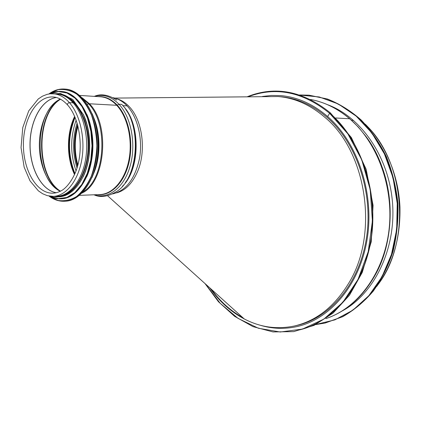 <?xml version="1.0" encoding="UTF-8"?>
<svg xmlns="http://www.w3.org/2000/svg" width="421" height="421" viewBox="0 0 421 421"><rect width="100%" height="100%" fill="white"/><g stroke="black" fill="none" stroke-linecap="round" stroke-linejoin="round"><path stroke-width="0.63" d="M330.38 112.891L329.611 113.291L330.38 112.891L351.398 137.588L366.186 169.358L373.059 205.285L371.233 241.812L362.26 272.429L349.493 295.21L333.069 313.108L314.082 325.359L293.679 331.622L272.987 331.927L253.016 326.638L234.608 316.329L218.441 301.72L205.032 283.591M310.477 99.477C324.396 101.998 337.447 108.429 349.635 118.759L335.816 117.991L349.635 118.759C377.879 142.893 394.393 188.719 388.82 231.492C383.273 274.303 356.971 308.498 325.891 318.597C346.509 311.651 363.113 296.842 375.695 274.176C398.019 234.018 393.735 173.126 366.012 136.488L358.35 127.095L349.935 118.906M353.614 120.422L351.388 120.185L353.614 120.417M262.42 96.456L271.398 95.446L280.528 95.599C297.215 96.951 312.924 103.929 327.643 116.533L329.611 113.291L327.643 116.533C357.634 142.545 374.611 193.155 367.18 239.017C359.813 284.938 329.985 319.423 296.779 326.628C284.233 329.333 271.919 328.833 259.831 325.123M327.696 104.745C361.418 117.127 389.388 157.643 392.588 203.801C395.882 249.958 373.859 293.99 342.199 310.966M77.885 165.043C74.359 152.065 74.385 139.088 77.964 126.111M77.785 125.411C73.985 138.856 73.959 152.291 77.701 165.727M117.106 98.872C121.422 100.087 125.416 102.629 129.089 106.502C142.445 119.99 146.55 150.781 137.625 171.421C132.468 183.303 125.447 190.46 116.564 192.892M242.912 317.734C230.619 310.851 220.03 301.304 211.137 289.09M234.297 309.967L222.62 299.442M278.07 96.541L280.423 96.725C297.01 98.051 312.619 104.982 327.243 117.517C356.934 143.308 373.711 193.439 366.323 238.844C358.992 284.307 329.433 318.434 296.516 325.528L294.211 326.038C316.408 320.965 334.69 306.499 349.051 282.638C379.058 233.629 366.602 151.576 324.928 117.385C310.288 104.813 294.668 97.867 278.07 96.541L114.754 98.093M209.758 287.848C219.273 301.378 230.782 311.75 244.28 318.96C260.131 327.254 276.776 329.617 294.211 326.038M94.293 194.776C108.229 199.596 123.99 187.787 130.121 166.184C136.346 144.661 131.331 117.301 118.948 104.213L121.706 104.371L118.948 104.213L117.254 105.155L118.948 104.213C111.386 96.472 103.287 93.867 94.651 96.393M79.453 195.355L99.977 194.555C112.723 194.149 124.995 180.083 128.894 160.043C132.836 140.04 127.61 116.933 116.712 105.297L89.441 103.766L116.712 105.297C111.718 100.024 106.276 97.177 100.387 96.762L79.68 95.435M83.274 191.692C105.066 179.199 108.807 124.137 88.673 103.892L87.342 104.376L88.673 103.892L83.516 99.261M67.87 105.303L67.376 104.587L67.602 103.74L68.518 102.861L69.412 102.64L68.518 102.861L67.602 103.74L67.376 104.587L67.87 105.303M53.267 196.375L56.988 196.228C69.576 195.833 81.679 181.146 85.468 160.159C89.299 139.209 84.021 115.001 73.18 102.85L73.18 102.85C68.218 97.346 62.824 94.388 56.998 93.978L50.136 93.794L47.105 94.351L42.505 96.162L38.253 98.972L28.744 110.865L22.771 127.558L21.05 147.592L24.16 167.205L30.028 180.872L38.358 190.829L42.616 193.728L47.226 195.633L53.267 196.375C65.839 195.981 77.927 181.235 81.706 160.169C85.526 139.135 80.243 114.833 69.412 102.64L73.18 102.85L69.412 102.64C64.45 97.119 59.061 94.151 53.246 93.736M112.56 193.928C126.079 190.792 135.078 178.883 139.556 158.201C142.903 138.819 137.62 117.038 127.068 105.876L122.837 105.639L127.068 105.876C122.79 101.382 118.127 98.661 113.081 97.714M92.631 152.434L92.678 139.151M83.005 177.078C91.81 159.696 91.936 131.92 83.169 114.08M63.392 194.849C77.006 190.908 88.121 169.721 88.152 145.74C88.284 121.758 77.217 99.909 63.46 95.546M366.396 125.421C405.439 162.964 411.033 242.438 377.626 285.08M330.075 113.323C361.065 140.04 378.705 192.25 371.08 239.612C363.523 287.033 332.743 322.633 298.526 330.111M329.843 113.307C360.823 140.019 378.468 192.197 370.869 239.56C363.339 286.98 332.606 322.607 298.41 330.138M248.616 96.609C276.023 86.326 303.02 91.889 329.611 113.291L347.872 133.883L361.786 159.917L370.206 189.687L372.396 221.051L368.201 251.7L358.039 279.407L342.826 302.325L323.828 319.123L302.478 329.075L280.218 332.011L258.368 328.238L238.054 318.381L220.199 303.309L205.49 284.001M381.621 165.774C394.172 198.449 392.777 238.47 378.384 268.409M299.884 95.088L319.244 96.962L338.331 103.998L356.203 116.138L371.869 133.004L384.41 153.902L393.051 177.815L397.224 203.475L396.682 229.471L391.477 254.358L381.984 276.808L368.833 295.7L352.84 310.219L334.921 319.86L316.013 324.428M309.256 95.214L299.52 94.967L308.772 95.172L326.901 98.956C338.868 103.677 350.135 110.681 360.697 119.974C370.622 130.489 379.047 142.761 385.973 156.791C391.84 171.594 395.666 187.15 397.445 203.459C397.966 219.862 396.361 235.802 392.619 251.274C387.725 266.14 381.1 279.47 372.743 291.269C363.586 301.952 353.414 310.461 342.226 316.813L324.807 323.096L315.671 324.596L325.28 322.991L342.694 316.708C353.882 310.361 364.054 301.852 373.211 291.179C381.563 279.386 388.188 266.061 393.082 251.211C396.819 235.744 398.429 219.82 397.908 203.427C396.129 187.129 392.309 171.584 386.441 156.791C379.516 142.772 371.09 130.51 361.171 120.001C350.609 110.712 339.347 103.713 327.38 98.993L309.256 95.214L327.391 98.998C339.363 103.719 350.63 110.723 361.192 120.011C371.117 130.515 379.537 142.782 386.462 156.796C392.33 171.584 396.15 187.124 397.929 203.422C398.45 219.809 396.84 235.734 393.103 251.2C388.209 266.046 381.589 279.37 373.232 291.164C364.076 301.841 353.898 310.351 342.705 316.703L325.28 322.991M52.972 96.977C36.759 95.962 23.171 119.217 23.402 144.935C23.355 170.652 36.964 193.792 52.999 193.186C55.982 193.05 59.024 192.076 62.124 190.266C67.165 187.292 74.149 178.062 77.369 166.9C83.79 145.261 78.895 117.27 67.413 104.776C62.661 99.74 57.851 97.14 52.972 96.977M56.309 97.509C41.421 99.498 29.849 121.38 30.002 145.019C29.986 168.658 41.568 190.434 56.303 192.744M56.335 97.514C41.463 99.545 29.923 121.406 30.075 145.019C30.059 168.632 41.616 190.392 56.33 192.739M60.256 99.04C47.852 105.139 39.29 124.674 39.348 145.134C39.369 165.595 47.936 185.051 60.219 191.339M60.35 99.093C33.312 111.223 33.559 178.978 60.314 191.292M60.387 99.114C35.201 113.659 35.427 176.594 60.35 191.271M60.556 99.203C35.669 114.049 35.89 176.215 60.513 191.187M74.654 116.396C66.423 133.136 66.423 157.849 74.549 174.578M74.896 116.959C67.06 133.536 67.06 157.465 74.796 174.031M75.075 117.38C67.697 136.136 67.665 154.881 74.97 173.62M76.148 120.159C70.218 137.078 70.186 153.991 76.048 170.894M77.122 123.1C72.407 138.072 72.38 153.039 77.032 168.005M77.569 124.627C73.459 138.588 73.433 152.549 77.48 166.505M122.348 186.356C140.409 169.5 140.851 123.348 122.853 105.666M125.305 182.588C139.177 164.9 139.519 127.916 125.79 109.56M93.962 194.791C100.335 197.781 107.76 196.765 116.238 191.744C138.662 178.857 142.414 124.437 121.706 104.371M97.651 194.649C110.855 196.102 124.353 182.814 129.026 162.269C133.762 141.772 128.621 117.259 117.254 105.155C111.36 98.988 104.955 96.141 98.04 96.614M81.937 193.097C105.224 182.909 110.555 124.895 89.441 103.766L82.174 97.793M93.499 173.815C100.693 157.738 100.814 134.094 93.699 117.643M95.278 168.121C99.709 153.344 99.761 138.446 95.446 123.437M91.915 177.704C100.035 159.396 100.177 132.436 92.131 113.675M65.292 89.099C82.821 89.999 98.403 115.98 98.182 145.861C98.13 175.746 82.5 200.759 65.192 201.212C82.353 200.828 98.082 175.794 98.114 145.861C98.356 115.933 82.669 89.92 65.292 89.099L64.371 89.036C58.94 88.715 53.804 90.357 48.957 93.951M49.025 196.06C53.825 199.701 58.908 201.433 64.281 201.254C81.437 200.87 97.162 175.81 97.193 145.85C97.43 115.891 81.742 89.857 64.371 89.036C58.903 88.726 53.751 90.368 48.91 93.962M49.157 196.081L58.051 200.438C64.345 201.385 70.517 200.086 76.569 196.539C82.332 191.708 87.215 185.003 91.215 176.42C94.514 167 96.409 156.807 96.893 145.845C96.493 134.857 94.672 124.558 91.425 114.954C87.452 106.155 82.563 99.224 76.769 94.151C70.665 90.383 64.434 88.899 58.072 89.71L49.089 93.93M86.61 177.041C94.772 159.238 94.899 132.457 86.794 114.212M61.166 198.828L61.419 198.817C77.817 198.491 92.815 174.473 92.831 145.798C93.046 117.122 78.069 92.194 61.477 91.446L61.219 91.431M50.046 196.223C53.556 198.102 57.177 198.975 60.908 198.844C77.306 198.517 92.299 174.478 92.315 145.787C92.531 117.101 77.553 92.157 60.961 91.415C57.188 91.178 53.53 91.978 49.988 93.809M50.283 196.254L58.482 198.628L66.855 197.433L74.822 192.623L81.811 184.435L87.284 173.357L90.789 160.148L92.025 145.787L90.883 131.352L87.447 117.954L82.006 106.597L74.991 98.098L66.96 92.999L58.508 91.567L50.231 93.788M55.946 196.27C72.48 198.528 88.647 174.915 88.626 145.745C88.863 116.57 72.675 92.015 55.946 93.909M365.27 124.184C385.257 143.993 398.482 174.841 399.95 206.885C400.624 238.07 392.867 264.593 376.684 286.464M330.332 112.849C303.083 91.01 275.481 85.6 247.537 96.62M349.825 118.806C337.61 108.46 324.491 102.014 310.466 99.472M107.592 195.76L244.275 318.96M94.32 96.372C100.782 93.488 108.26 94.709 116.764 100.035M65.192 201.212L64.281 201.254C58.872 201.427 53.772 199.691 48.978 196.049M50.015 196.218C53.52 198.096 57.151 198.975 60.908 198.844L61.419 198.817C77.969 198.417 92.867 174.426 92.904 145.798C93.099 117.175 78.222 92.273 61.477 91.446L60.961 91.415C57.167 91.183 53.499 91.983 49.957 93.815M53.951 196.349C69.439 200.112 85.205 182.777 88.768 157.049C90.068 145.871 89.431 134.983 86.852 124.384L83.484 114.775L72.744 99.43L60.603 93.53L53.93 93.783"/></g></svg>

